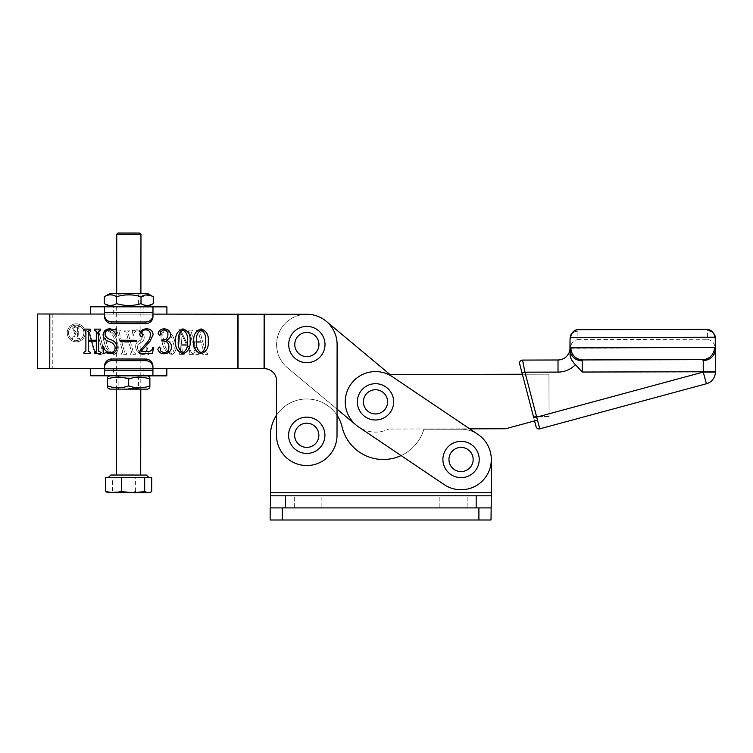 <?xml version="1.0" encoding="UTF-8"?>
<svg xmlns="http://www.w3.org/2000/svg" width="753" height="753" viewBox="0 0 753 753"><rect width="100%" height="100%" fill="white"/><g stroke="black" fill="none" stroke-linecap="round" stroke-linejoin="round"><path stroke-width="0.56" stroke-dasharray="3.77 2.82" d="M453.494 495.794L439.874 495.794L453.494 495.794M453.494 507.899L439.874 507.899L453.494 507.899M308.278 495.794L294.658 495.794L308.278 495.794M308.278 507.899L294.658 507.899L308.278 507.899M448.957 459.49A12.104 12.104 0 0 0 461.052 471.594A12.104 12.104 0 0 0 473.157 459.49A12.104 12.104 0 0 0 461.052 447.395A12.104 12.104 0 0 0 448.957 459.49A12.104 12.104 0 0 0 461.052 471.594A12.104 12.104 0 0 0 473.157 459.49A12.104 12.104 0 0 0 461.052 447.395A12.104 12.104 0 0 0 448.957 459.49A12.104 12.104 0 0 0 461.052 471.594A12.104 12.104 0 0 0 473.157 459.49A12.104 12.104 0 0 0 461.052 447.395A12.104 12.104 0 0 0 448.957 459.49A12.104 12.104 0 0 0 461.052 471.594A12.104 12.104 0 0 0 473.157 459.49A12.104 12.104 0 0 0 461.052 447.395A12.104 12.104 0 0 0 448.957 459.49M294.658 435.29A12.104 12.104 0 0 0 306.763 447.395A12.104 12.104 0 0 0 318.858 435.29A12.104 12.104 0 0 0 306.763 423.186A12.104 12.104 0 0 0 294.658 435.29A12.104 12.104 0 0 0 306.763 447.395A12.104 12.104 0 0 0 318.858 435.29A12.104 12.104 0 0 0 306.763 423.186A12.104 12.104 0 0 0 294.658 435.29A12.104 12.104 0 0 0 306.763 447.395A12.104 12.104 0 0 0 318.858 435.29A12.104 12.104 0 0 0 306.763 423.186A12.104 12.104 0 0 0 294.658 435.29A12.104 12.104 0 0 0 306.763 447.395A12.104 12.104 0 0 0 318.858 435.29A12.104 12.104 0 0 0 306.763 423.186A12.104 12.104 0 0 0 294.658 435.29A12.104 12.104 0 0 0 306.744 447.395A12.104 12.104 0 0 0 318.858 435.3A12.104 12.104 0 0 1 306.744 447.395A12.104 12.104 0 0 1 294.658 435.281A12.104 12.104 0 0 1 306.772 423.186A12.104 12.104 0 0 1 318.858 435.3A12.104 12.104 0 0 0 306.772 423.186A12.104 12.104 0 0 0 294.658 435.281A12.104 12.104 0 0 0 306.744 447.395A12.104 12.104 0 0 0 318.858 435.3A12.104 12.104 0 0 1 306.744 447.395A12.104 12.104 0 0 1 294.658 435.281A12.104 12.104 0 0 1 306.772 423.186A12.104 12.104 0 0 1 318.858 435.3A12.104 12.104 0 0 0 306.772 423.186A12.104 12.104 0 0 0 294.658 435.281M270.459 435.29L270.459 507.899L270.459 492.773L491.304 492.773L491.304 459.49A30.252 30.252 0 0 0 461.052 429.238L423.892 429.238A42.356 42.356 0 0 1 342.088 426.913A36.304 36.304 0 0 0 270.459 435.29L270.459 492.773L491.304 492.773L491.304 507.899L270.459 507.899L270.459 435.29A36.304 36.304 0 0 1 342.088 426.913A36.304 36.304 0 0 0 270.459 435.29M270.459 492.773L491.304 492.773L491.304 507.899L491.304 459.49A30.252 30.252 0 0 0 461.052 429.238L423.892 429.238A42.356 42.356 0 0 1 342.088 426.913A42.356 42.356 0 0 0 423.892 429.238A42.356 42.356 0 0 1 401.095 455.574L444.148 484.584A30.252 30.252 0 0 0 486.146 476.404A30.252 30.252 0 0 0 477.957 434.406L392.407 376.754A30.252 30.252 0 0 0 350.409 384.934A30.252 30.252 0 0 0 358.597 426.932L444.148 484.584A30.252 30.252 0 0 0 486.146 476.404A30.252 30.252 0 0 0 477.957 434.406L392.407 376.754A30.252 30.252 0 0 0 350.409 384.934A30.252 30.252 0 0 0 358.597 426.932L444.148 484.584A30.252 30.252 0 0 0 486.146 476.404A30.252 30.252 0 0 0 477.957 434.406M270.459 495.794L270.459 507.899L285.585 507.899L270.459 507.899L270.459 495.794L491.304 495.794L270.459 495.794L491.304 495.794L491.304 507.899L491.304 495.794M270.459 507.899L491.304 507.899L285.585 507.899L285.585 495.794M461.052 429.238L423.892 429.238L461.052 429.238A30.252 30.252 0 0 1 491.304 459.49A30.252 30.252 0 0 0 461.052 429.238M356.113 425.069A30.252 30.252 0 0 0 388.755 429.041A30.252 30.252 0 0 1 356.113 425.069L287.467 367.756L337.043 409.143L337.109 344.563A30.252 30.252 0 0 0 306.885 314.274A30.252 30.252 0 0 1 337.109 344.563L337.033 415.251A36.304 36.304 0 0 0 276.53 415.195L276.567 380.802A12.104 12.104 0 0 0 264.472 368.688L37.65 368.452L49.754 368.462L37.65 368.452L37.706 313.992L49.811 314.01L49.754 368.462L52.776 368.471L264.472 368.688L49.754 368.462L49.811 314.01L237.383 314.199L237.327 368.659L237.383 314.199L263.842 314.227L263.785 368.688L263.842 314.227L306.885 314.274A30.252 30.252 0 0 1 337.109 344.563L337.015 435.319A30.252 30.252 0 0 1 306.725 465.542A30.252 30.252 0 0 1 276.511 435.262A30.252 30.252 0 0 0 306.725 465.542A30.252 30.252 0 0 0 337.015 435.319A30.252 30.252 0 0 1 306.725 465.542A30.252 30.252 0 0 1 276.511 435.262L276.567 380.802A12.104 12.104 0 0 0 264.472 368.688L264.529 314.236L238.07 314.208L238.014 368.659M491.003 507.899L478.908 507.899L478.908 520.003L491.003 520.003L491.003 507.899L476.178 507.899L476.178 495.794M451.019 452.732A12.104 12.104 0 0 0 454.294 469.533A12.104 12.104 0 0 0 471.086 466.258A12.104 12.104 0 0 0 467.82 449.456A12.104 12.104 0 0 0 451.019 452.732A12.104 12.104 0 0 0 454.294 469.533A12.104 12.104 0 0 0 471.086 466.258A12.104 12.104 0 0 0 467.82 449.456A12.104 12.104 0 0 0 451.019 452.732A12.104 12.104 0 0 0 454.294 469.533A12.104 12.104 0 0 0 471.086 466.258A12.104 12.104 0 0 0 467.82 449.456A12.104 12.104 0 0 0 451.019 452.732A12.104 12.104 0 0 0 454.294 469.533A12.104 12.104 0 0 0 471.086 466.258A12.104 12.104 0 0 0 467.82 449.456A12.104 12.104 0 0 0 451.019 452.732M365.469 395.08A12.104 12.104 0 0 0 368.735 411.882A12.104 12.104 0 0 0 385.536 408.606A12.104 12.104 0 0 0 382.26 391.805A12.104 12.104 0 0 0 365.469 395.08A12.104 12.104 0 0 0 368.735 411.882A12.104 12.104 0 0 0 385.536 408.606A12.104 12.104 0 0 0 382.26 391.805A12.104 12.104 0 0 0 365.469 395.08A12.104 12.104 0 0 0 368.735 411.882A12.104 12.104 0 0 0 385.536 408.606A12.104 12.104 0 0 0 382.26 391.805A12.104 12.104 0 0 0 365.469 395.08A12.104 12.104 0 0 0 368.735 411.882A12.104 12.104 0 0 0 385.536 408.606A12.104 12.104 0 0 0 382.26 391.805A12.104 12.104 0 0 0 365.469 395.08M537.491 420.136L505.658 428.749L388.755 429.041L469.703 428.843L392.407 376.754A30.252 30.252 0 0 0 350.409 384.934A30.252 30.252 0 0 0 358.597 426.932M582.229 372.038L582.21 360.819A12.104 11.22 -0.1 0 1 570.077 349.627L570.049 338.794A7.869 7.586 -0.1 0 1 577.899 331.188A7.869 7.586 -0.1 0 0 570.049 338.794L570.765 337.57L714.55 337.222A7.869 7.784 89.9 0 0 706.738 329.372L707.387 330.868L706.738 329.372L578.53 329.692L577.899 331.188L577.918 339.603C574.473 340.017 572.167 341.9 571.009 345.241A7.869 5.516 -0.1 0 0 570.068 347.867A7.869 5.516 -0.1 0 1 571.009 345.241L569.936 349.703L570.068 347.867L570.087 355.256L570.068 347.867A12.104 12.104 0 0 1 558.001 359.99L522.582 360.085L524.954 372.18L558.029 372.095A24.2 24.2 0 0 0 575.433 364.659L582.229 372.038L703.246 372.067L536.701 417.134L524.954 372.18L522.027 372.942L519.655 363.868A3.021 3.021 0 0 1 522.582 360.085A3.021 3.021 0 0 0 519.655 363.868M326.247 321.305A30.252 30.252 0 0 0 276.605 344.601A30.252 30.252 0 0 0 287.467 367.756A30.252 30.252 0 0 1 293.999 317.145A30.252 30.252 0 0 1 326.247 321.305L390.054 374.58L548.956 374.185L549.059 416.541L548.956 374.185L522.375 374.25L536.07 426.678A3.021 3.021 0 0 0 538.997 428.937A3.021 3.021 0 0 1 536.07 426.678M534.564 420.927L533.773 417.896L536.701 417.134L539.779 428.834L706.408 383.748L703.246 372.067L715.35 372.038L715.265 338.436L715.294 349.27L714.465 347.51L570.275 348.3M714.55 337.222L715.265 338.436L715.294 349.27A12.104 11.22 179.9 0 1 715.284 349.797M582.21 360.819L582.888 359.934L702.53 359.642L582.888 359.934A12.104 11.963 89.9 0 1 570.896 347.858M715.265 338.436C715.839 336.873 714.804 334.511 712.159 331.339L706.738 329.372L578.53 329.692L577.899 331.188L577.918 339.603L707.406 339.283L707.387 330.868A7.869 7.586 179.9 0 1 715.265 338.436A7.869 7.586 179.9 0 0 707.387 330.868L707.406 339.283C712.912 340.733 715.548 344.479 715.294 350.54M714.465 347.51A12.104 11.963 89.9 0 1 702.53 359.642L703.217 360.518L703.246 371.737L715.35 371.709M575.433 364.659L573.41 362.259M571.725 360.047L570.501 357.647M715.35 372.038A12.104 12.104 0 0 1 706.408 383.748A12.104 12.104 0 0 0 715.35 372.038M539.779 428.834A3.021 3.021 0 0 1 538.997 428.937A3.021 3.021 0 0 0 539.779 428.834M548.956 374.185L522.375 374.25L548.956 374.185L549.069 417.011L548.956 374.185M549.059 416.541L533.425 416.578L549.059 416.541M570.765 337.57A7.869 7.784 89.9 0 1 578.53 329.692M363.398 401.876A12.104 12.104 0 0 0 375.531 413.943A12.104 12.104 0 0 0 387.607 401.81A12.104 12.104 0 0 0 375.474 389.743A12.104 12.104 0 0 0 363.398 401.876A12.104 12.104 0 0 0 375.531 413.943A12.104 12.104 0 0 0 387.607 401.81A12.104 12.104 0 0 0 375.474 389.743A12.104 12.104 0 0 0 363.398 401.876M294.752 344.563A12.104 12.104 0 0 0 306.885 356.63A12.104 12.104 0 0 0 318.961 344.498A12.104 12.104 0 0 0 306.829 332.431A12.104 12.104 0 0 0 294.752 344.563A12.104 12.104 0 0 0 306.885 356.63A12.104 12.104 0 0 0 318.961 344.498A12.104 12.104 0 0 0 306.829 332.431A12.104 12.104 0 0 0 294.752 344.563M318.961 344.545A12.104 12.104 0 0 1 306.848 356.63A12.104 12.104 0 0 1 294.752 344.516A12.104 12.104 0 0 0 306.848 356.63A12.104 12.104 0 0 0 318.961 344.545A12.104 12.104 0 0 0 306.866 332.431A12.104 12.104 0 0 0 294.752 344.516A12.104 12.104 0 0 1 306.866 332.431A12.104 12.104 0 0 1 318.961 344.545A12.104 12.104 0 0 1 306.848 356.63A12.104 12.104 0 0 1 294.752 344.516A12.104 12.104 0 0 0 306.848 356.63A12.104 12.104 0 0 0 318.961 344.545A12.104 12.104 0 0 0 306.866 332.431A12.104 12.104 0 0 0 294.752 344.516A12.104 12.104 0 0 1 306.866 332.431A12.104 12.104 0 0 1 318.961 344.545M166.827 375.851L152.915 375.832L152.925 366.118L152.915 368.575L104.516 368.518L104.507 375.785L90.586 375.766M166.893 314.133L152.972 314.114L152.972 316.571L152.972 314.114L104.573 314.067L104.582 306.8L104.563 316.514L104.573 314.067L90.652 314.048M98.671 331.264L98.652 351.209L100.667 352.329L100.667 353.345L94.276 353.336L94.276 352.329L96.299 351.227L96.309 341.231L88.242 341.231L88.233 351.218L90.247 352.319L90.247 353.326L83.856 353.326L83.856 352.319L85.88 351.199L85.898 331.254L83.884 330.134L83.884 329.117L90.266 329.127L90.266 330.134L88.252 331.254L88.242 340.215L96.309 340.224L96.318 331.264L94.304 330.143L94.304 329.136L100.686 329.136L100.686 330.143L98.671 331.264M115.124 347.152C114.324 344.469 112.498 342.671 109.646 341.749C105.759 340.733 103.556 338.408 103.039 334.774C103.66 330.896 105.966 328.91 109.947 328.816L114.541 329.823L115.981 328.816L116.48 334.586L115.783 334.869C114.823 331.762 112.809 330.078 109.722 329.823C106.747 329.908 105.185 331.461 105.053 334.492C105.844 337.222 107.792 338.972 110.898 339.754C114.625 340.968 116.706 343.434 117.139 347.152C116.734 351.35 114.428 353.524 110.211 353.684L105.693 352.677L103.858 353.684L102.69 346.578L103.538 346.286C104.29 350.145 106.55 352.272 110.315 352.677C113.609 352.413 115.209 350.569 115.124 347.152M136.312 341.278L120.508 341.26L120.508 340.252L136.312 340.271L136.312 341.278M146.007 343.603C148.529 341.269 150.007 338.436 150.431 335.104C150.515 331.866 148.981 330.115 145.856 329.861C143.55 329.842 142.166 330.906 141.715 333.033L142.703 335.527L141.385 336.911L139.681 334.821C140.162 331.009 142.411 329.014 146.411 328.854C150.496 328.835 152.737 330.821 153.123 334.812L149.847 341.476L141.009 351.369L149.348 351.378C151.391 350.936 152.483 349.59 152.605 347.349L153.443 347.349L152.586 353.392L139.324 353.383L139.324 351.632L146.007 343.603M166.131 340.252C169.472 341.288 171.289 343.519 171.599 346.935C171.063 351.331 168.55 353.609 164.06 353.741C160.7 353.741 158.61 352.197 157.819 349.119L159.401 347.02L160.841 348.686L160.276 350.776L163.721 352.733C167.335 352.442 169.058 350.409 168.907 346.644C168.691 342.709 166.564 340.817 162.526 340.968L162.535 339.961C165.961 339.951 167.75 338.248 167.919 334.85C167.891 331.828 166.432 330.172 163.542 329.88L160.295 331.96L160.86 334.059L159.645 335.584L158.168 333.626C158.845 330.463 160.897 328.873 164.314 328.873C167.938 329.042 170.027 330.887 170.602 334.426C170.517 337.429 169.03 339.377 166.131 340.252M190.095 341.26C190.669 347.585 188.278 351.755 182.923 353.759C177.473 351.792 175.044 347.622 175.637 341.241C175.12 334.925 177.548 330.802 182.951 328.892C188.297 330.849 190.688 334.972 190.095 341.26M182.923 352.752C186.622 350.239 188.109 346.408 187.403 341.26C188.128 336.12 186.64 332.337 182.951 329.899C179.27 332.412 177.727 336.196 178.329 341.25C177.67 346.371 179.205 350.201 182.923 352.752M208.242 341.278C208.826 347.604 206.435 351.773 201.07 353.778C195.629 351.811 193.201 347.641 193.794 341.26C193.267 334.944 195.705 330.821 201.098 328.91C206.454 330.868 208.835 334.991 208.242 341.278M201.079 352.771C204.769 350.258 206.266 346.427 205.56 341.278C206.284 336.139 204.797 332.355 201.098 329.918C197.418 332.431 195.884 336.214 196.477 341.269C195.827 346.389 197.352 350.22 201.079 352.771M68.551 332.826A7.69 7.69 0 0 1 76.251 325.145A7.69 7.69 0 0 1 83.931 332.845A7.69 7.69 0 0 1 76.232 340.525A7.69 7.69 0 0 1 68.551 332.826A7.69 7.69 0 0 1 76.251 325.145A7.69 7.69 0 0 1 83.931 332.845A7.69 7.69 0 0 1 76.232 340.525A7.69 7.69 0 0 1 68.551 332.826M85.221 332.845A8.98 8.98 0 0 1 76.232 341.815A8.98 8.98 0 0 1 67.262 332.826A8.98 8.98 0 0 1 76.251 323.846A8.98 8.98 0 0 1 85.221 332.845A8.98 8.98 0 0 1 76.232 341.815A8.98 8.98 0 0 1 67.262 332.826A8.98 8.98 0 0 1 76.251 323.846A8.98 8.98 0 0 1 85.221 332.845M101.759 348.79C102.803 351.51 102.041 353.11 99.481 353.609C96.619 353.157 94.784 351.5 93.984 348.639L89.56 332.205L90.925 331.075L90.661 330.068L86.623 330.059L86.896 331.066L88.882 332.205L93.287 348.545C94.229 352.018 96.431 354.042 99.904 354.616C103.255 354.079 104.432 352.112 103.415 348.695L98.972 332.214L100.337 331.085L100.064 330.078L95.029 330.068L95.302 331.075L97.288 332.214L101.759 348.79C102.803 351.51 102.041 353.11 99.481 353.609C96.619 353.157 94.784 351.5 93.984 348.639L89.56 332.205L90.925 331.075L90.661 330.068L86.623 330.059L86.896 331.066L88.882 332.205L93.287 348.545C94.229 352.018 96.431 354.042 99.904 354.616C103.255 354.079 104.432 352.112 103.415 348.695L98.972 332.214L100.337 331.085L100.064 330.078L95.029 330.068L95.302 331.075L97.288 332.214L101.759 348.79M117.449 332.224L122.833 352.178L121.449 353.289L121.722 354.296L126.758 354.305L126.495 353.298L124.518 352.197L121.826 342.201L128.885 342.21L131.577 352.206L130.184 353.298L130.457 354.305L135.502 354.315L135.229 353.308L133.253 352.188L127.869 332.233L129.252 331.113L128.979 330.106L123.934 330.096L124.207 331.104L126.193 332.233L128.612 341.194L121.553 341.194L119.134 332.224L120.508 331.104L120.235 330.096L115.2 330.087L115.463 331.094L117.449 332.224L122.833 352.178L121.449 353.289L121.722 354.296L126.758 354.305L126.495 353.298L124.518 352.197L121.826 342.201L128.885 342.21L131.577 352.206L130.184 353.298L130.457 354.305L135.502 354.315L135.229 353.308L133.253 352.188L127.869 332.233L129.252 331.113L128.979 330.106L123.934 330.096L124.207 331.104L126.193 332.233L128.612 341.194L121.553 341.194L119.134 332.224L120.508 331.104L120.235 330.096L115.2 330.087L115.463 331.094L117.449 332.224M165.189 329.805C160.926 332.412 159.909 336.535 162.14 342.163C163.213 348.385 166.46 352.564 171.9 354.691C176.146 351.952 177.153 347.782 174.912 342.182C173.839 336.007 170.602 331.875 165.189 329.805C160.926 332.412 159.909 336.535 162.14 342.163C163.213 348.385 166.46 352.564 171.9 354.691C176.146 351.952 177.153 347.782 174.912 342.182C173.839 336.007 170.602 331.875 165.189 329.805M189.728 332.299L195.102 352.253L193.719 353.364L193.992 354.371L199.037 354.381L198.764 353.373L196.787 352.272L194.095 342.276L201.155 342.286L203.847 352.282L202.463 353.373L202.736 354.381L207.772 354.39L207.499 353.383L205.522 352.263L200.147 332.308L201.522 331.188L201.249 330.181L196.213 330.172L196.477 331.179L198.463 332.308L200.882 341.269L193.822 341.269L191.403 332.299L192.787 331.179L192.514 330.172L187.469 330.162L187.742 331.169L189.728 332.299L195.102 352.253L193.719 353.364L193.992 354.371L199.037 354.381L198.764 353.373L196.787 352.272L194.095 342.276L201.155 342.286L203.847 352.282L202.463 353.373L202.736 354.381L207.772 354.39L207.499 353.383L205.522 352.263L200.147 332.308L201.522 331.188L201.249 330.181L196.213 330.172L196.477 331.179L198.463 332.308L200.882 341.269L193.822 341.269L191.403 332.299L192.787 331.179L192.514 330.172L187.469 330.162L187.742 331.169L189.728 332.299M238.07 314.208L37.706 313.992L37.65 368.452M182.292 351.566L181.746 345.288L186.913 345.288L189.483 350.823L189.078 354.371L193.323 354.371L191.036 351.802L180.616 330.134L178.875 329.485L180.626 352.056L179.27 353.355L179.534 354.362L184.287 354.362L182.292 351.566L181.746 345.288L186.913 345.288L189.483 350.823L189.078 354.371L193.323 354.371L191.036 351.802L180.616 330.134L178.875 329.485L180.626 352.056L179.27 353.355L179.534 354.362L184.287 354.362L182.292 351.566M137.526 348.112C137.291 345.721 138.279 343.923 140.5 342.719C143.597 341.231 144.745 338.916 143.945 335.753C142.825 332.205 140.463 330.209 136.867 329.776L133.497 330.783L132.086 329.767L133.13 335.537L133.77 335.819C133.563 332.958 134.712 331.282 137.225 330.783C139.926 331.16 141.592 332.751 142.223 335.574C142.571 338.003 141.517 339.791 139.07 340.93C136.133 342.568 135.069 344.987 135.879 348.215C136.971 352.065 139.446 354.211 143.305 354.654L146.75 353.656L148.539 354.663L147.466 347.557L146.694 347.265C147.287 350.766 146.026 352.893 142.919 353.646C139.917 353.138 138.119 351.284 137.526 348.112C137.291 345.721 138.279 343.923 140.5 342.719C143.597 341.231 144.745 338.916 143.945 335.753C142.825 332.205 140.463 330.209 136.867 329.776L133.497 330.783L132.086 329.767L133.13 335.537L133.77 335.819C133.563 332.958 134.712 331.282 137.225 330.783C139.926 331.16 141.592 332.751 142.223 335.574C142.571 338.003 141.517 339.791 139.07 340.93C136.133 342.568 135.069 344.987 135.879 348.215C136.971 352.065 139.446 354.211 143.305 354.654L146.75 353.656L148.539 354.663L147.466 347.557L146.694 347.265C147.287 350.766 146.026 352.893 142.919 353.646C139.917 353.138 138.119 351.284 137.526 348.112M107.378 329.748C103.105 332.346 102.088 336.469 104.319 342.107C105.392 348.328 108.648 352.498 114.08 354.625C118.334 351.886 119.332 347.717 117.092 342.116C116.018 335.942 112.781 331.819 107.378 329.748C103.105 332.346 102.088 336.469 104.319 342.107C105.392 348.328 108.648 352.498 114.08 354.625C118.334 351.886 119.332 347.717 117.092 342.116C116.018 335.942 112.781 331.819 107.378 329.748M37.706 313.992L49.811 314.01L49.754 368.462L49.811 314.01L306.885 314.274M181.605 344.281L180.692 332.525L186.377 344.281L181.605 344.281L180.692 332.525L186.377 344.281L181.605 344.281M164.145 342.097C163.599 338.662 160.831 332.177 165.462 330.812C169.679 333.099 172.155 336.864 172.879 342.107C175.016 346.879 174.602 350.729 171.628 353.675C167.307 351.369 164.813 347.51 164.145 342.097C163.599 338.662 160.831 332.177 165.462 330.812C169.679 333.099 172.155 336.864 172.879 342.107C175.016 346.879 174.602 350.729 171.628 353.675C167.307 351.369 164.813 347.51 164.145 342.097M106.324 342.041C105.778 338.596 103.01 332.12 107.651 330.755C111.868 333.042 114.334 336.807 115.058 342.05C117.195 346.813 116.781 350.672 113.807 353.618C109.486 351.312 106.992 347.444 106.324 342.041C105.778 338.596 103.01 332.12 107.651 330.755C111.868 333.042 114.334 336.807 115.058 342.05C117.195 346.813 116.781 350.672 113.807 353.618C109.486 351.312 106.992 347.444 106.324 342.041M77.55 327.63L77.54 332.12L76.053 332.12L73.681 329.56C73.728 327.941 74.566 327.113 76.194 327.075L77.55 327.63L77.54 332.12L76.053 332.12L73.681 329.56C73.728 327.941 74.566 327.113 76.194 327.075L77.55 327.63M75.714 326.576C73.662 326.51 72.533 327.451 72.335 329.409L74.876 332.544L72.777 337.683L71.648 338.671L73.596 338.671L76.072 332.628L77.54 332.628L77.54 337.617L76.524 338.681L79.724 338.681L78.717 337.617L78.726 327.64L79.733 326.576L75.714 326.576C73.662 326.51 72.533 327.451 72.335 329.409L74.876 332.544L72.777 337.683L71.648 338.671L73.596 338.671L76.072 332.628L77.54 332.628L77.54 337.617L76.524 338.681L79.724 338.681L78.717 337.617L78.726 327.64L79.733 326.576L75.714 326.576M306.857 362.682A18.157 18.157 0 0 0 325.004 344.526A18.157 18.157 0 0 0 306.857 326.378A18.157 18.157 0 0 0 288.7 344.526A18.157 18.157 0 0 0 306.857 362.682M306.857 356.63A12.104 12.104 0 0 0 318.961 344.526A12.104 12.104 0 0 0 306.857 332.431A12.104 12.104 0 0 0 294.752 344.526A12.104 12.104 0 0 0 306.857 356.63A12.104 12.104 0 0 0 318.961 344.526A12.104 12.104 0 0 0 306.857 332.431A12.104 12.104 0 0 0 294.752 344.526A12.104 12.104 0 0 0 306.857 356.63A12.104 12.104 0 0 1 294.752 344.526A12.104 12.104 0 0 1 306.857 332.431A12.104 12.104 0 0 1 318.961 344.526A12.104 12.104 0 0 1 306.857 356.63M306.763 453.447A18.157 18.157 0 0 0 324.91 435.29A18.157 18.157 0 0 0 306.763 417.134A18.157 18.157 0 0 0 288.606 435.29A18.157 18.157 0 0 0 306.763 453.447M306.763 447.395A12.104 12.104 0 0 0 318.858 435.29A12.104 12.104 0 0 0 306.763 423.186A12.104 12.104 0 0 0 294.658 435.29A12.104 12.104 0 0 0 306.763 447.395A12.104 12.104 0 0 0 318.858 435.29A12.104 12.104 0 0 0 306.763 423.186A12.104 12.104 0 0 0 294.658 435.29A12.104 12.104 0 0 0 306.763 447.395A12.104 12.104 0 0 1 294.658 435.29A12.104 12.104 0 0 1 306.763 423.186A12.104 12.104 0 0 1 318.858 435.29A12.104 12.104 0 0 1 306.763 447.395M375.502 419.995A18.157 18.157 0 0 0 393.65 401.838A18.157 18.157 0 0 0 375.502 383.691A18.157 18.157 0 0 0 357.346 401.838A18.157 18.157 0 0 0 375.502 419.995M375.502 413.943A12.104 12.104 0 0 0 387.607 401.838A12.104 12.104 0 0 0 375.502 389.743A12.104 12.104 0 0 0 363.398 401.838A12.104 12.104 0 0 0 375.502 413.943A12.104 12.104 0 0 0 387.607 401.838A12.104 12.104 0 0 0 375.502 389.743A12.104 12.104 0 0 0 363.398 401.838A12.104 12.104 0 0 0 375.502 413.943A12.104 12.104 0 0 1 363.398 401.838A12.104 12.104 0 0 1 375.502 389.743A12.104 12.104 0 0 1 387.607 401.838A12.104 12.104 0 0 1 375.502 413.943M461.052 477.647A18.157 18.157 0 0 0 479.209 459.49A18.157 18.157 0 0 0 461.052 441.343A18.157 18.157 0 0 0 442.905 459.49A18.157 18.157 0 0 0 461.052 477.647M461.052 471.594A12.104 12.104 0 0 0 473.157 459.49A12.104 12.104 0 0 0 461.052 447.395A12.104 12.104 0 0 0 448.957 459.49A12.104 12.104 0 0 0 461.052 471.594A12.104 12.104 0 0 0 473.157 459.49A12.104 12.104 0 0 0 461.052 447.395A12.104 12.104 0 0 0 448.957 459.49A12.104 12.104 0 0 0 461.052 471.594A12.104 12.104 0 0 1 448.957 459.49A12.104 12.104 0 0 1 461.052 447.395A12.104 12.104 0 0 1 473.157 459.49A12.104 12.104 0 0 1 461.052 471.594M139.747 233.025L117.967 232.997M116.753 234.211L140.962 234.23M137.488 475.049L116.508 475.03L137.488 475.049M110.813 475.021L146.393 475.058M113.769 477.449L148.812 477.477L113.769 477.449M151.701 477.487L135.615 477.468L135.606 491.587L143.644 492.754L151.682 491.605M135.615 477.468L112.517 477.44L112.498 491.568L124.047 492.735L135.606 491.587M107.114 492.358L108.997 492.716L112.498 491.568M112.517 477.44L105.505 477.44M148.181 492.763L108.074 492.716M147.607 389.141L109.787 389.103M128.697 388.35L138.505 388.36L128.697 388.35M128.707 375.803L147.616 375.832L128.707 375.803M128.707 377.14L118.899 377.131L128.707 377.14M107.519 385.894C107.519 388.379 107.519 388.379 107.519 385.894C114.56 388.388 121.619 388.397 128.697 385.922C135.738 388.407 142.797 388.416 149.875 385.941C149.875 388.426 149.875 388.426 149.875 385.941L149.885 379.032C149.885 376.547 149.885 376.547 149.885 379.032C142.844 376.538 135.785 376.538 128.707 379.013C121.666 376.519 114.607 376.509 107.528 378.985C107.528 376.5 107.528 376.5 107.528 378.985L107.519 385.894M128.707 379.013L128.697 385.922M134.354 306.838L117.637 306.819L134.354 306.838M123.878 306.057L138.59 306.066L123.878 306.057M123.511 293.51L139.371 293.529L123.511 293.51M133.695 294.856L118.983 294.837L133.695 294.856M119.322 306.819L147.692 306.848L119.322 306.819M104.328 303.6L110.503 305.502M113.552 304.984L116.555 303.619L116.564 296.71C112.498 294.216 108.423 294.216 104.338 296.691M147.701 293.538L109.882 293.501M150.233 295.364L141.018 296.729L141.009 303.638L144.039 305.031M147.127 305.539L153.236 303.657M141.018 296.729C132.895 294.244 124.744 294.235 116.564 296.71M308.278 520.003L294.658 520.003L308.278 520.003M453.494 520.003L439.874 520.003L453.494 520.003M478.908 507.899L270.158 507.899L270.158 520.003L282.253 520.003L282.253 507.899M478.908 520.003L282.253 520.003M90.595 368.509L104.516 368.518L104.516 366.071L104.516 368.518L166.837 368.584M111.783 359.002A7.257 7.078 0.1 0 0 104.516 366.071L104.507 375.785L104.516 368.518L152.915 368.575L152.915 375.832L152.925 366.118A7.257 7.078 0.1 0 0 145.668 359.04L145.668 360.668L111.783 360.64L111.783 359.002L145.668 359.04M143.842 368.565L113.59 368.528L143.842 368.565L143.832 375.822L113.581 375.794L143.832 375.822M113.59 368.528L113.581 375.794M145.668 360.668A7.257 7.078 -179.9 0 1 152.925 367.756M104.516 367.699A7.257 7.078 -179.9 0 1 111.783 360.64M111.82 323.602L111.82 321.964L145.706 322.002L145.706 323.639L111.82 323.602A7.257 7.078 -179.9 0 1 104.563 316.514L104.573 314.067L152.972 314.114L152.981 306.857L104.582 306.8L104.573 314.067L152.972 314.114L152.981 306.857L166.902 306.866M143.898 314.105L113.647 314.076L143.898 314.105L143.908 306.848L113.656 306.81L143.908 306.848M113.647 314.076L113.656 306.81M90.661 306.791L104.582 306.8M145.706 323.639A7.257 7.078 -179.9 0 0 152.972 316.571L152.981 306.857M111.82 321.964A7.257 7.078 0.1 0 1 104.573 314.886M152.972 314.933A7.257 7.078 0.1 0 1 145.706 322.002M570.068 347.867A12.104 12.104 0 0 1 558.001 359.99L558.029 372.095M52.832 314.01L52.776 368.471L52.832 314.01M49.811 314.01L49.754 368.462M152.915 370.203L104.516 370.156M104.573 312.429L152.981 312.486M439.874 507.899L439.874 495.794L439.874 507.899M294.658 507.899L294.658 495.794L294.658 507.899M321.889 507.899L321.889 495.794L321.889 507.899M467.105 507.899L467.105 495.794L467.105 507.899M569.936 349.703L570.04 348.761L569.936 349.703M116.696 293.501L116.593 389.103M140.896 293.529L140.792 389.132M139.286 375.822L138.514 377.149L138.505 388.36L139.832 389.132M118.136 375.794L118.899 377.131L118.889 388.341L117.553 389.103M139.371 293.529L138.599 294.856L138.59 306.066L139.917 306.838M118.221 293.51L118.983 294.837L118.974 306.047L117.637 306.819"/><path stroke-width="1.13" d="M491.304 492.773L491.304 459.49L491.304 492.773L270.459 492.773L270.459 495.794L491.304 495.794L491.304 492.773M358.597 426.932L444.148 484.584A30.252 30.252 0 0 0 486.146 476.404A30.252 30.252 0 0 0 477.957 434.406L392.407 376.754A30.252 30.252 0 0 0 350.409 384.934A30.252 30.252 0 0 0 358.597 426.932L401.095 455.574A42.356 42.356 0 0 1 342.088 426.913A36.304 36.304 0 0 0 337.033 415.251L337.043 409.143L356.113 425.069M306.885 314.274L264.529 314.236L264.472 368.688A12.104 12.104 0 0 1 276.567 380.802L276.511 435.262A30.252 30.252 0 0 0 306.725 465.542A30.252 30.252 0 0 0 337.015 435.319L337.109 344.563A30.252 30.252 0 0 0 306.885 314.274L238.07 314.208L238.014 368.659L264.472 368.688A12.104 12.104 0 0 1 276.567 380.802L276.53 415.195A36.304 36.304 0 0 0 270.459 435.29L270.459 492.773M491.304 495.794L491.003 520.003L478.908 520.003L478.908 507.899L491.003 507.899M476.178 495.794L476.178 507.899L285.585 507.899L285.585 495.794M270.459 507.899L270.459 495.794M477.957 434.406L469.703 428.843L505.658 428.749L537.491 420.136M578.53 329.692C575.668 329.296 573.061 331.085 570.718 335.066L570.049 338.794L570.718 335.066C573.061 331.085 575.668 329.296 578.53 329.692L706.738 329.372L578.53 329.692A7.869 7.784 89.9 0 0 570.765 337.57L570.049 338.794L570.087 355.256L570.077 349.627L570.896 347.858L570.077 349.627A12.104 11.22 -0.1 0 0 582.21 360.819L582.888 359.934L702.53 359.642L582.888 359.934L582.21 360.819L582.229 372.038L575.433 364.659A24.2 24.2 0 0 1 558.029 372.095L524.954 372.18L522.027 372.942L522.375 374.25L519.655 363.868A3.021 3.021 0 0 1 522.582 360.085L558.001 359.99A12.104 12.104 0 0 0 570.068 347.867L570.049 338.794L569.936 349.703M715.265 338.436L714.55 337.222A7.869 7.784 89.9 0 0 706.738 329.372L712.159 331.339C714.804 334.511 715.839 336.873 715.265 338.436A7.869 7.586 179.9 0 0 715.265 338.426L715.35 372.038A12.104 12.104 0 0 1 706.408 383.748L539.779 428.834A3.021 3.021 0 0 1 536.07 426.678L534.564 420.927M519.655 363.868A3.021 3.021 0 0 1 522.582 360.085L524.954 372.18L536.701 417.134L533.773 417.896L522.375 374.25L390.054 374.58L326.247 321.305M714.465 347.51L715.294 349.27A12.104 11.22 179.9 0 1 703.217 360.518L702.53 359.642A12.104 11.963 89.9 0 0 714.465 347.51L570.896 347.858A12.104 11.963 89.9 0 0 582.888 359.934M570.501 357.647L570.087 355.256C570.435 358.4 572.214 361.525 575.433 364.659M573.41 362.259L571.725 360.047M715.35 372.038L703.246 372.067L536.701 417.134L539.779 428.834M706.408 383.748L703.246 372.067L703.217 360.518A12.104 11.22 179.9 0 0 715.284 349.797M190.095 341.26C190.669 347.585 188.278 351.755 182.923 353.759C177.473 351.792 175.044 347.622 175.637 341.241C175.12 334.925 177.548 330.802 182.951 328.892C188.297 330.849 190.688 334.972 190.095 341.26M146.007 343.603C148.529 341.269 150.007 338.436 150.431 335.104C150.515 331.866 148.981 330.115 145.856 329.861C143.55 329.842 142.166 330.906 141.715 333.033L142.703 335.527L141.385 336.911L139.681 334.821C140.162 331.009 142.411 329.014 146.411 328.854C150.496 328.835 152.737 330.821 153.123 334.812L149.847 341.476L141.009 351.369L149.348 351.378C151.391 350.936 152.483 349.59 152.605 347.349L153.443 347.349L152.586 353.392L139.324 353.383L139.324 351.632L146.007 343.603M115.124 347.152C114.324 344.469 112.498 342.671 109.646 341.749C105.759 340.733 103.556 338.408 103.039 334.774C103.66 330.896 105.966 328.91 109.947 328.816L114.541 329.823L115.981 328.816L116.48 334.586L115.783 334.869C114.823 331.762 112.809 330.078 109.722 329.823C106.747 329.908 105.185 331.461 105.053 334.492C105.844 337.222 107.792 338.972 110.898 339.754C114.625 340.968 116.706 343.434 117.139 347.152C116.734 351.35 114.428 353.524 110.211 353.684L105.693 352.677L103.858 353.684L102.69 346.578L103.538 346.286C104.29 350.145 106.55 352.272 110.315 352.677C113.609 352.413 115.209 350.569 115.124 347.152M238.014 368.659L152.915 368.575L166.837 368.584L166.827 375.851L104.507 375.785L152.915 375.832L152.925 367.756A7.257 7.078 -179.9 0 0 145.668 360.668L145.668 359.04A7.257 7.078 0.1 0 1 152.925 366.118L152.925 367.756M104.516 367.699L104.516 366.071A7.257 7.078 0.1 0 1 111.783 359.002L111.783 360.64A7.257 7.078 -179.9 0 0 104.516 367.699L104.507 375.785L90.586 375.766L90.595 368.509L104.516 368.518L37.65 368.452L37.706 313.992L37.65 368.452M238.07 314.208L152.972 314.114L166.893 314.133L166.902 306.866L152.981 306.857L152.972 316.571A7.257 7.078 -179.9 0 1 145.706 323.639L145.706 322.002L111.82 321.964L111.82 323.602L145.706 323.639M111.82 323.602A7.257 7.078 -179.9 0 1 104.563 316.514L104.582 306.8L90.661 306.791L90.652 314.048L104.573 314.067L37.706 313.992M98.671 331.264L98.652 351.209L100.667 352.329L100.667 353.345L94.276 353.336L94.276 352.329L96.299 351.227L96.309 341.231L88.242 341.231L88.233 351.218L90.247 352.319L90.247 353.326L83.856 353.326L83.856 352.319L85.88 351.199L85.898 331.254L83.884 330.134L83.884 329.117L90.266 329.127L90.266 330.134L88.252 331.254L88.242 340.215L96.309 340.224L96.318 331.264L94.304 330.143L94.304 329.136L100.686 329.136L100.686 330.143L98.671 331.264M136.312 341.278L120.508 341.26L120.508 340.252L136.312 340.271L136.312 341.278M166.131 340.252C169.472 341.288 171.289 343.519 171.599 346.935C171.063 351.331 168.55 353.609 164.06 353.741C160.7 353.741 158.61 352.197 157.819 349.119L159.401 347.02L160.841 348.686L160.276 350.776L163.721 352.733C167.335 352.442 169.058 350.409 168.907 346.644C168.691 342.709 166.564 340.817 162.526 340.968L162.535 339.961C165.961 339.951 167.75 338.248 167.919 334.85C167.891 331.828 166.432 330.172 163.542 329.88L160.295 331.96L160.86 334.059L159.645 335.584L158.168 333.626C158.845 330.463 160.897 328.873 164.314 328.873C167.938 329.042 170.027 330.887 170.602 334.426C170.517 337.429 169.03 339.377 166.131 340.252M208.242 341.278C208.826 347.604 206.435 351.773 201.07 353.778C195.629 351.811 193.201 347.641 193.794 341.26C193.267 334.944 195.705 330.821 201.098 328.91C206.454 330.868 208.835 334.991 208.242 341.278M187.403 341.26C188.128 336.12 186.64 332.337 182.951 329.899C179.27 332.412 177.727 336.196 178.329 341.25C177.67 346.371 179.205 350.201 182.923 352.752C186.622 350.239 188.109 346.408 187.403 341.26M205.56 341.278C206.284 336.139 204.797 332.355 201.098 329.918C197.418 332.431 195.884 336.214 196.477 341.269C195.827 346.389 197.352 350.22 201.079 352.771C204.769 350.258 206.266 346.427 205.56 341.278M306.857 362.682A18.157 18.157 0 0 0 325.004 344.526A18.157 18.157 0 0 0 306.857 326.378A18.157 18.157 0 0 0 288.7 344.526A18.157 18.157 0 0 0 306.857 362.682M306.763 453.447A18.157 18.157 0 0 0 324.91 435.29A18.157 18.157 0 0 0 306.763 417.134A18.157 18.157 0 0 0 288.606 435.29A18.157 18.157 0 0 0 306.763 453.447M375.502 419.995A18.157 18.157 0 0 0 393.65 401.838A18.157 18.157 0 0 0 375.502 383.691A18.157 18.157 0 0 0 357.346 401.838A18.157 18.157 0 0 0 375.502 419.995M461.052 477.647A18.157 18.157 0 0 0 479.209 459.49A18.157 18.157 0 0 0 461.052 441.343A18.157 18.157 0 0 0 442.905 459.49A18.157 18.157 0 0 0 461.052 477.647M116.753 234.211L117.967 232.997L139.747 233.025L140.962 234.23L116.753 234.211L116.696 293.501M148.812 477.477L146.393 475.058L110.813 475.021L108.394 477.44M105.486 491.558L105.505 477.44L151.701 477.487L151.682 491.605L150.063 492.406L148.181 492.763L144.67 491.596L133.121 492.744L121.572 491.577L113.534 492.726L105.486 491.558L108.074 492.716L148.181 492.763M144.689 477.477L144.67 491.596M121.591 477.449L121.572 491.577M107.519 387.786L109.787 389.103L147.607 389.141L149.875 387.833M107.528 378.345L107.528 378.985C107.528 376.5 107.528 376.5 107.528 378.985C114.569 376.509 121.628 376.519 128.707 379.013L128.697 385.922C121.657 388.397 114.597 388.388 107.519 385.894C107.519 388.379 107.519 388.379 107.519 385.894L107.519 386.534M107.528 377.178L109.797 375.785M149.885 378.392L149.885 379.032C149.885 376.547 149.885 376.547 149.885 379.032L149.875 385.941C149.875 388.426 149.875 388.426 149.875 385.941L149.875 386.581M147.616 375.832L149.885 377.225M107.528 378.985L107.519 385.894M149.875 385.941C142.835 388.416 135.775 388.407 128.697 385.922M128.707 379.013C135.747 376.538 142.806 376.538 149.885 379.032M141.009 303.638C132.876 306.113 124.725 306.104 116.555 303.619C112.489 306.094 108.413 306.094 104.328 303.6L104.338 296.691C108.432 294.216 112.508 294.216 116.564 296.71C124.697 294.235 132.848 294.244 141.018 296.729L141.009 303.638C145.094 306.132 149.169 306.132 153.236 303.657L153.245 296.748L150.233 295.364M110.503 305.502L113.552 304.984M104.338 296.691L109.882 293.501L147.701 293.538L153.245 296.748C149.16 294.254 145.084 294.254 141.018 296.729M144.039 305.031L147.127 305.539M116.564 296.71L116.555 303.619M282.253 507.899L282.253 520.003L270.158 520.003L270.158 507.899L478.908 507.899M282.253 520.003L478.908 520.003M111.783 359.002L145.668 359.04M111.783 360.64L145.668 360.668M104.582 306.8L152.981 306.857M145.706 322.002A7.257 7.078 0.1 0 0 152.972 314.933M104.573 314.886A7.257 7.078 0.1 0 0 111.82 321.964M538.997 428.937A3.021 3.021 0 0 1 536.07 426.678M715.35 371.709L582.229 372.038M714.55 337.222L570.765 337.57M558.029 372.095L558.001 359.99A12.104 12.104 0 0 0 570.068 347.867M49.811 314.01L49.754 368.462M306.857 356.63A12.104 12.104 0 0 0 318.961 344.526A12.104 12.104 0 0 0 306.857 332.431A12.104 12.104 0 0 0 294.752 344.526A12.104 12.104 0 0 0 306.857 356.63M306.763 447.395A12.104 12.104 0 0 0 318.858 435.29A12.104 12.104 0 0 0 306.763 423.186A12.104 12.104 0 0 0 294.658 435.29A12.104 12.104 0 0 0 306.763 447.395M375.502 413.943A12.104 12.104 0 0 0 387.607 401.838A12.104 12.104 0 0 0 375.502 389.743A12.104 12.104 0 0 0 363.398 401.838A12.104 12.104 0 0 0 375.502 413.943M461.052 471.594A12.104 12.104 0 0 0 473.157 459.49A12.104 12.104 0 0 0 461.052 447.395A12.104 12.104 0 0 0 448.957 459.49A12.104 12.104 0 0 0 461.052 471.594M104.516 370.156L152.915 370.203M152.981 312.486L104.573 312.429M116.593 389.103L116.508 475.03M149.103 492.763L150.063 492.406M140.962 234.23L140.896 293.529M140.792 389.132L140.707 475.049M109.872 306.81L104.328 303.6M147.692 306.848L153.236 303.657"/></g></svg>
